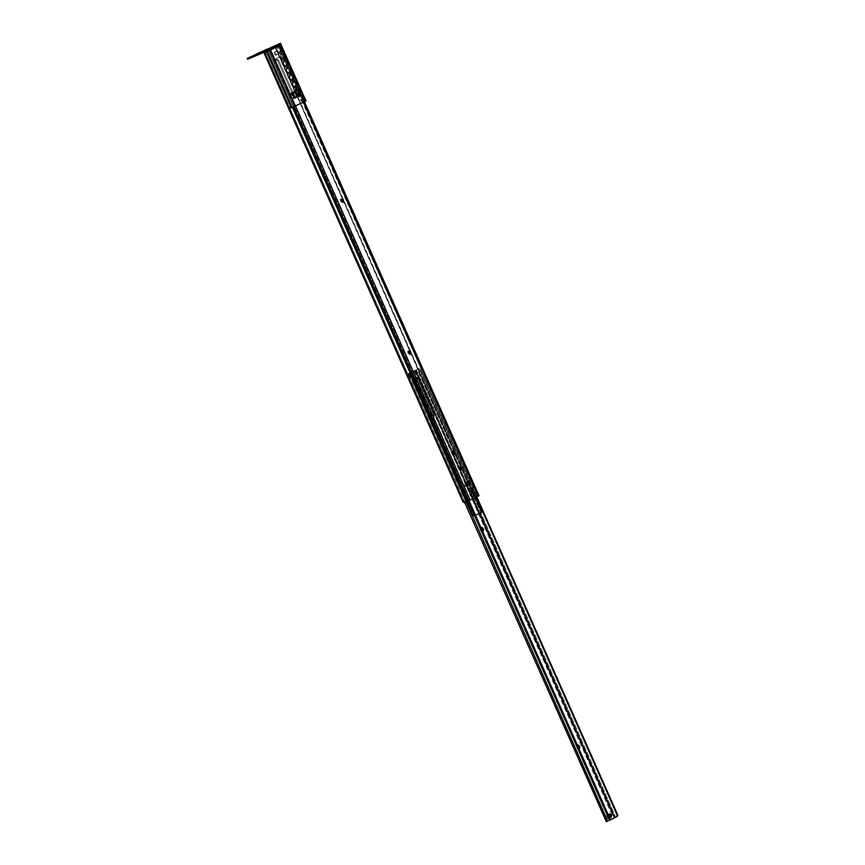 <?xml version="1.0" encoding="UTF-8"?>
<svg xmlns="http://www.w3.org/2000/svg" width="865" height="865" viewBox="0 0 865 865"><rect width="100%" height="100%" fill="white"/><g stroke="black" fill="none" stroke-linecap="round" stroke-linejoin="round"><path stroke-width="0.65" stroke-dasharray="4.33 3.24" d="M453.282 451.389L452.471 451.162L453.476 450.73L452.471 451.162A1.881 0.919 66.7 0 0 452.395 453.271A1.881 0.919 66.7 0 0 453.974 454.612A1.881 0.919 66.7 0 0 453.995 454.601L454.958 454.19L453.995 454.601L454.352 453.822M408.918 351.276L408.107 351.06L409.113 350.628L408.107 351.06A1.881 0.919 66.7 0 0 408.031 353.158A1.881 0.919 66.7 0 0 409.61 354.509L410.594 354.077L409.632 354.499A1.881 0.919 66.7 0 0 409.632 354.499L409.999 353.709M341.632 199.426L340.821 199.21L341.826 198.777L340.821 199.21A1.881 0.919 66.7 0 0 340.745 201.318A1.881 0.919 66.7 0 0 342.324 202.659A1.881 0.919 66.7 0 0 342.345 202.648L343.308 202.237L342.345 202.648L342.702 201.859M479.005 495.699L475.696 496.856L473.577 495.45L474.971 496.488L275.924 47.316L277.351 45.759L477.804 496.229L278.065 45.488L477.653 496.326L469.133 500.457L269.393 49.716L277.914 45.585L477.653 496.326L278.065 45.488L477.437 496.359L474.971 496.488L275.924 47.316L275.74 49.013L276.119 46.494L279.276 44.958L269.426 49.738M280.401 58.831L281.341 58.377L280.519 56.517L275.686 58.852L276.508 60.723L277.46 60.258L294.165 97.95L295.17 97.518L294.165 97.95L277.46 60.258L278.465 59.826L277.514 60.291L276.692 58.42L281.525 56.084L282.347 57.944L281.395 58.398L296.198 91.798L281.395 58.398L280.401 58.831L282.347 57.944L280.401 58.831L295.214 92.274L280.401 58.831M472.485 493.05L470.03 494.412L470.949 496.78L472.625 496.553L471.652 496.964A1.644 0.8 66.7 0 1 471.641 496.975L472.647 496.542M470.419 488.39L467.965 489.752L468.884 492.12L470.398 491.915L469.587 492.315A1.644 0.8 66.7 0 0 469.587 492.315L470.582 491.882M460.418 467.154L458.915 468.225L459.921 470.225L461.348 469.857L460.375 470.268A1.449 0.714 66.7 0 1 460.353 470.279L461.359 469.846M453.13 451.281A1.881 0.919 66.7 0 0 452.482 451.152A1.881 0.919 66.7 0 0 452.471 451.162L452.406 453.282L453.995 454.601A1.881 0.919 66.7 0 0 454.33 454.06M408.777 351.168A1.881 0.919 66.7 0 0 408.129 351.049A1.881 0.919 66.7 0 0 408.107 351.06L408.042 353.18L409.632 354.499A1.881 0.919 66.7 0 0 409.967 353.947M341.48 199.328A1.881 0.919 66.7 0 0 340.832 199.199L340.756 201.329L342.345 202.648A1.881 0.919 66.7 0 0 342.681 202.107M277.719 54.3L277.979 53.046L276.897 51.349L274.551 52.181L274.378 53.738L275.73 55.23L278.725 53.868L276.378 54.7L275.329 51.997L277.535 50.819L278.281 51.24L278.952 53.619L276.887 54.755A1.644 0.8 -113.3 0 1 276.876 54.765A1.644 0.8 -113.3 0 1 275.492 53.587A1.644 0.8 -113.3 0 1 275.557 51.749L274.551 52.181A1.644 0.8 66.7 0 0 274.486 54.019A1.644 0.8 66.7 0 0 275.87 55.198A1.644 0.8 66.7 0 0 275.881 55.187L277.719 54.3A1.644 0.8 66.7 0 0 277.784 52.462A1.644 0.8 66.7 0 0 276.4 51.284A1.644 0.8 66.7 0 0 276.378 51.294L277.384 50.862A1.644 0.8 -113.3 0 1 277.406 50.851A1.644 0.8 -113.3 0 1 278.789 52.03A1.644 0.8 -113.3 0 1 278.725 53.868L277.719 54.3M468.83 480.983L464.624 482.962L465.024 485.038L465.532 486.184L469.576 484.227L469.068 483.081L475.415 497.462L469.046 483.092L469.576 484.227L465.532 486.184L464.202 486.746L463.543 485.654L465.986 484.476L463.586 485.643L464.094 486.79L467.587 485.092L467.078 483.946L467.587 485.092L469.576 484.227L464.051 486.811L463.586 485.643L464.062 486.811M268.874 49.997L264.841 51.77L266.69 50.949L265.317 52.462A2.357 0.638 -114.2 0 0 265.782 53.879L264.69 54.376L265.782 53.879L463.618 500.316A2.357 0.638 -114.2 0 0 464.364 501.635L265.782 53.879L464.364 501.635L466.43 501.678L464.581 502.511L466.83 501.505L267.09 50.765L266.074 51.23L265.317 52.462L464.364 501.635L465.511 502.024L469.133 500.457L269.393 49.716L268.366 50.192L468.106 500.932L466.83 501.505L267.09 50.765L268.366 50.192L468.106 500.932L478.529 495.872L278.789 45.131L478.907 495.732M463.618 500.316L462.516 500.813L463.618 500.316M264.366 53.522A2.357 0.638 65.8 0 1 264.214 52.949L287.796 106.157L264.398 53.63M305.95 100.924L303.204 101.421L299.971 99.216L301.647 101.162L303.972 101.659L279.146 45.64L280.26 45.185L304.858 101.443L292.111 107.552L289.418 107.087L287.742 105.152A3.925 3.417 -115.9 0 0 291.743 107.584L266.917 51.565L291.743 107.584L292.543 107.347L267.663 51.24L292.543 107.368L294.706 106.363L269.837 50.256L294.706 106.363L305.118 101.302L303.972 101.659L279.146 45.64L276.692 46.688L280.238 45.153M293.819 106.795L268.95 50.667L293.819 106.795M295.527 106.006L270.399 49.283L295.527 106.006M304.058 101.865L278.919 45.153L304.058 101.865M292.9 92.393L278.465 59.826L277.514 60.291L276.692 58.42L281.525 56.084L282.347 57.944L281.341 58.377L280.519 56.517L281.525 56.084L275.686 58.852L276.692 58.42L275.686 58.852L276.508 60.723L278.465 59.826L292.9 92.393M474.647 496.607L275.6 47.434L474.647 496.607L477.275 496.424L474.971 496.488A2.357 2.26 -110 0 1 473.89 495.331L276.054 48.894L473.577 495.45A2.357 2.26 70 0 0 474.647 496.607M294.965 92.393L275.74 49.013L294.965 92.393M278.789 45.131L268.68 50.073L278.789 45.131M276.054 48.894A2.357 2.26 -110 0 1 275.924 47.316L276.995 45.877L275.6 47.434A2.357 2.26 70 0 0 275.74 49.013L276.054 48.894M274.551 52.181L277.384 50.862L274.551 52.181M340.832 199.199A1.881 0.919 66.7 0 0 340.821 199.21L341.837 198.766M460.31 467.132A1.449 0.714 66.7 0 0 460.137 467.165L459.196 467.619A1.449 0.714 66.7 0 0 459.142 469.241A1.449 0.714 66.7 0 0 460.353 470.279M460.137 467.165A1.449 0.714 66.7 0 0 460.126 467.165L461.142 466.732M470.279 488.379A1.644 0.8 66.7 0 0 470.106 488.411A1.644 0.8 66.7 0 0 470.084 488.411L468.257 489.298A1.644 0.8 66.7 0 0 468.192 491.136A1.644 0.8 66.7 0 0 469.576 492.315M470.084 488.411L471.09 487.979L470.084 488.411M472.344 493.028A1.644 0.8 66.7 0 0 472.171 493.061A1.644 0.8 66.7 0 0 472.149 493.072L470.322 493.958A1.644 0.8 66.7 0 0 470.257 495.796A1.644 0.8 66.7 0 0 471.641 496.975M472.149 493.072L473.155 492.639L472.149 493.072M467.814 481.416L464.624 482.962L465.63 482.529L464.559 483.751L465.024 485.038L466.354 485.568M465.565 483.319L464.559 483.751L465.565 483.319M466.213 485.373L465.024 485.038L466.008 484.562L463.694 485.6L465.024 485.038L465.532 486.184L464.202 486.746L463.543 485.665M467.522 483.751L468.03 484.897L467.522 483.751M616.767 816.765L615.772 817.187L417.308 369.323L419.547 368.782L417.741 369.171L420.433 369.669A1.568 1.362 -115.9 0 0 419.547 368.782L617.686 815.922L420.433 369.669L476.777 496.802L420.433 369.669L419.903 369.928L476.237 497.061L419.903 369.928L418.336 369.041L416 369.906L479.524 513.248L416 369.906L417.244 374.523L414.886 370.447L409.988 372.815L411.578 377.27L409.534 373.648L408.269 373.983L409.783 374.004L408.269 373.983L410.572 377.702L408.983 373.248L414.886 370.447L408.983 373.248L413.881 370.88L416.238 374.956L414.919 370.382L418.292 368.901L414.919 370.382L417.308 369.323L615.772 817.187L613.469 818.204L414.995 370.339L613.469 818.204L606.343 821.663L407.869 373.788L409.253 373.561L607.327 821.242L409.015 373.302L411.513 372.35L412.648 373.442L411.232 372.815L468.03 500.986L411.232 372.815A1.568 1.362 64.1 0 1 412.118 373.702L468.441 500.803L412.118 373.702L412.648 373.442L468.981 500.565L412.648 373.442L411.275 372.35L407.707 373.875L606.343 821.663L616.312 816.993M419.374 389.423A1.762 0.865 -113.3 0 1 419.46 387.423A1.762 0.865 -113.3 0 1 420.931 388.666L419.925 389.099A1.762 0.865 66.7 0 0 418.455 387.855A1.762 0.865 66.7 0 0 418.368 389.856L419.374 389.423L419.298 387.542L420.195 387.639L421.006 390.558L419.374 389.423L418.368 389.856L418.898 390.688L419.86 391.088L420.195 390.061L418.79 387.844L418.119 388.353L418.368 389.856A1.762 0.865 66.7 0 0 419.849 391.099A1.762 0.865 66.7 0 0 419.925 389.099L420.931 388.666A1.762 0.865 -113.3 0 1 420.855 390.666A1.762 0.865 -113.3 0 1 419.374 389.423M432.122 413.535A1.762 0.865 -113.3 0 1 432.057 415.524L431.051 415.957A1.762 0.865 66.7 0 0 431.116 413.967L432.122 413.535L432.392 414.497L431.786 415.665L430.619 415.016L430.046 412.919L430.986 412.281L432.122 413.535L431.116 413.967L429.981 412.713L429.105 413.135L430.424 416.119L431.3 415.697L431.116 413.967A1.762 0.865 66.7 0 0 429.646 412.724L430.629 412.302A1.762 0.865 -113.3 0 1 430.651 412.291A1.762 0.865 -113.3 0 1 432.122 413.535M426.748 406.053A1.762 0.865 -113.3 0 1 426.823 404.052A1.762 0.865 -113.3 0 1 428.305 405.296L427.299 405.728A1.762 0.865 66.7 0 0 425.818 404.485A1.762 0.865 66.7 0 0 425.742 406.485L426.748 406.053L426.672 404.16L427.57 404.269L428.37 407.177L426.748 406.053L425.742 406.485L426.272 407.318L427.234 407.718L427.559 406.691L426.153 404.474L425.493 404.971L425.742 406.485A1.762 0.865 66.7 0 0 427.213 407.729A1.762 0.865 66.7 0 0 427.299 405.728L428.305 405.296A1.762 0.865 -113.3 0 1 428.218 407.296A1.762 0.865 -113.3 0 1 426.748 406.053M424.758 396.916A1.762 0.865 -113.3 0 1 424.693 398.906L423.688 399.338A1.762 0.865 66.7 0 0 423.753 397.349L424.758 396.916L425.018 397.878L424.412 399.035L423.255 398.387L422.671 396.3L423.612 395.662L424.758 396.916L423.753 397.349L422.423 396.073L421.666 396.721L423.061 399.489L424.001 398.851L423.753 397.349A1.762 0.865 66.7 0 0 422.271 396.105L423.266 395.683A1.762 0.865 -113.3 0 1 423.277 395.673A1.762 0.865 -113.3 0 1 424.758 396.916M417.384 380.286A1.762 0.865 -113.3 0 1 417.319 382.276L416.325 382.708A1.762 0.865 66.7 0 0 416.379 380.719L417.384 380.286L417.654 381.249L416.887 382.46L415.708 381.487L415.308 379.67L416.249 379.032L417.384 380.286L416.379 380.719L415.243 379.465L414.367 379.886L415.687 382.871L416.562 382.449L416.379 380.719A1.762 0.865 66.7 0 0 414.908 379.476A1.762 0.865 66.7 0 0 414.886 379.486L415.892 379.054A1.762 0.865 -113.3 0 1 415.914 379.043A1.762 0.865 -113.3 0 1 417.384 380.286M481.275 528.104L480.302 528.277L480.161 529.51L481.113 531.186L482.151 531.261A1.762 0.865 66.7 0 0 482.432 530.905M578.804 748.247L577.863 747.079A1.762 0.865 -113.3 0 1 577.604 745.673A1.762 0.865 66.7 0 0 576.944 745.511A1.762 0.865 66.7 0 0 576.858 747.511L577.863 747.079L577.615 745.565M606.679 815.36L606.408 816.701L607.349 818.377L609.587 817.868L608.106 818.582L609.111 818.149L607.403 816.268L608.182 814.689L606.679 815.36A1.762 0.865 66.7 0 0 606.614 817.328A1.762 0.865 66.7 0 0 608.095 818.593A1.762 0.865 66.7 0 0 608.106 818.582L609.111 818.149A1.762 0.865 -113.3 0 1 609.101 818.16A1.762 0.865 -113.3 0 1 607.619 816.895A1.762 0.865 -113.3 0 1 607.684 814.927L606.679 815.36M481.178 528.05A1.762 0.865 66.7 0 0 480.735 528.028L480.443 528.169A1.762 0.865 66.7 0 0 480.367 530.137A1.762 0.865 66.7 0 0 481.859 531.402L482.465 530.786M577.679 745.727L576.685 745.781L576.858 747.511L578.004 748.766L578.696 748.009M466.149 501.83L409.177 373.258L407.707 373.875L408.95 373.323L607.338 821.231L609.879 819.998L607.49 821.177L466.149 501.83M415.903 370.339L414.919 370.382L415.924 369.95L414.908 371.528L416.26 374.253L417.265 373.821L416.108 375.021L417.103 374.599L415.568 374.588L414.108 371.29A1.254 0.616 66.7 0 0 413.881 370.88L414.886 370.447A1.254 0.616 -113.3 0 1 415.114 370.858L414.108 371.29L415.114 370.858L416.573 374.156L415.568 374.588L417.244 374.523L416.238 374.956L417.265 373.821L415.914 371.096L414.908 371.528L415.903 370.339M482.529 530.98L481.2 528.007M416.26 369.788L479.783 513.14L416.26 369.788M578.717 748.193A1.762 0.865 -113.3 0 1 577.863 747.079L576.858 747.511A1.762 0.865 66.7 0 0 578.339 748.755A1.762 0.865 66.7 0 0 578.685 748.128M481.859 531.402A1.762 0.865 66.7 0 0 481.87 531.391L482.854 530.969M482.454 530.959A1.762 0.865 -113.3 0 1 481.383 529.726A1.762 0.865 -113.3 0 1 481.178 528.082M480.724 528.039L481.719 527.607L480.724 528.039A1.762 0.865 66.7 0 0 480.724 528.039L481.74 527.596M414.616 379.616A1.762 0.865 66.7 0 0 414.54 381.595A1.762 0.865 66.7 0 0 416.022 382.849A1.762 0.865 66.7 0 0 416.043 382.849L417.049 382.417A1.762 0.865 -113.3 0 1 417.027 382.417A1.762 0.865 -113.3 0 1 415.546 381.162A1.762 0.865 -113.3 0 1 415.622 379.184L414.616 379.616M416.325 382.708L417.319 382.276L416.325 382.708M421.979 396.246A1.762 0.865 66.7 0 0 421.915 398.214A1.762 0.865 66.7 0 0 423.396 399.479A1.762 0.865 66.7 0 0 423.407 399.468L424.412 399.035A1.762 0.865 -113.3 0 1 424.401 399.046A1.762 0.865 -113.3 0 1 422.92 397.781A1.762 0.865 -113.3 0 1 422.985 395.813L422.261 396.116A1.762 0.865 66.7 0 0 422.261 396.116L421.979 396.246M423.688 399.338L424.693 398.906L423.688 399.338M429.354 412.875A1.762 0.865 66.7 0 0 429.278 414.843A1.762 0.865 66.7 0 0 430.759 416.108A1.762 0.865 66.7 0 0 430.781 416.097L431.786 415.665A1.762 0.865 -113.3 0 1 431.765 415.676A1.762 0.865 -113.3 0 1 430.283 414.411A1.762 0.865 -113.3 0 1 430.348 412.443L429.624 412.735A1.762 0.865 66.7 0 0 429.624 412.735L429.354 412.875M431.051 415.957L432.057 415.524L431.051 415.957M407.956 373.756L409.253 373.561L407.956 373.756M408.799 374.491L409.783 374.004L408.799 374.491L409.913 377.335L410.907 376.902L409.805 374.058L408.799 374.491M409.913 377.335L411.437 377.345L409.913 377.335M410.572 377.702L411.599 376.567L410.572 377.702M409.134 373.702L410.14 373.269L411.599 376.567L410.594 376.999L409.134 373.702L410.14 373.269A1.254 0.616 -113.3 0 1 409.988 372.815L408.983 373.248A1.254 0.616 66.7 0 0 409.134 373.702M432.922 417.849A4.12 2.011 66.7 0 0 433.062 413.211L433.57 412.994A4.12 2.011 -113.3 0 1 433.419 417.633L433.062 413.211L418.303 379.886L416.595 377.486L414.822 377.01L414.021 378.729L414.67 381.649L429.44 414.973L431.635 417.709L433.419 417.633L431.657 417.157L429.937 414.757L415.178 381.433L414.757 377.41L416.616 376.935L418.801 379.67L433.57 412.994L434.219 415.914L433.419 417.633A4.12 2.011 -113.3 0 1 433.387 417.654A4.12 2.011 -113.3 0 1 429.937 414.757L429.44 414.973A4.12 2.011 66.7 0 0 432.878 417.871A4.12 2.011 66.7 0 0 432.922 417.849M410.637 372.512L414.746 370.544L410.637 372.512L414.389 370.75L417.265 375.605L420.812 374.242L418.476 375.269L465.943 482.378L418.476 375.269L417.611 375.226L414.746 370.544L411.037 372.393L412.432 378.189L473.62 516.113L412.497 378.167L414.313 377.4L411.816 378.47L472.939 516.416L412.097 378.362L473.231 516.297L475.09 515.508L414.313 377.4L475.436 515.345L473.62 516.113L412.432 378.189L473.566 516.135L475.469 515.205L473.058 516.373L411.902 378.427L410.637 372.512M472.852 498.705L471.695 496.088L472.852 498.705M471.025 494.585L469.63 491.428L471.025 494.585M468.971 489.925L466.451 484.249L468.971 489.925M418.076 375.453L465.684 482.508L418.217 375.388L420.606 374.35L468.073 481.459L420.812 374.242L468.895 482.746L420.812 374.242L418.617 375.194L479.751 513.14L418.617 375.194L417.741 375.594L478.864 513.54L417.579 375.67L418.076 375.453L416.962 375.215L417.568 375.68M466.711 484.13L468.981 489.255L466.711 484.13M470.138 491.85L471.047 493.915L470.138 491.85M472.204 496.51L473.123 498.575L472.204 496.51M475.209 497.559L468.83 483.178L475.209 497.559M481.935 512.188L472.95 516.405L481.935 512.188M415.362 370.999L414.865 371.215L417.46 374.999L415.362 370.999L414.249 370.75L415.362 370.999M412.637 377.335L412.129 377.551L410.572 373.291L411.07 373.075L412.637 377.335L412.064 378.34L412.637 377.335M411.902 378.427L414.313 377.4L411.902 378.427M429.44 414.973L429.937 414.757L415.178 381.433L414.67 381.649L429.44 414.973M418.303 379.886A4.12 2.011 66.7 0 0 414.865 376.989A4.12 2.011 66.7 0 0 414.67 381.649L415.178 381.433A4.12 2.011 -113.3 0 1 415.362 376.772A4.12 2.011 -113.3 0 1 418.801 379.67L418.303 379.886L418.801 379.67L433.57 412.994L433.062 413.211L418.303 379.886M291.062 93.236L291.819 92.912L291.062 93.236L293.484 98.686L294.219 98.329L293.484 98.686L294.219 98.329L293.484 98.686L291.062 93.236L292.954 92.328L291.062 93.236M293.7 92.004L295.743 90.966L293.7 92.004M305.118 101.302L280.26 45.185L270.139 50.105L279.698 45.477L279.438 44.904L269.88 49.532L279.438 44.904L279.698 45.477L270.139 50.105L279.99 45.326L304.988 101.378L303.972 101.659A3.925 3.417 64.1 0 1 299.971 99.216L276.692 46.688L300.382 99.021A3.925 3.417 -115.9 0 0 304.383 101.465L279.557 45.434L304.383 101.465L305.648 101.032M296.133 91.831L295.084 92.285L294.695 91.42L295.495 91.041L295.873 91.895L294.478 92.501L294.089 91.636L295.495 91.041L295.873 91.895L295.084 92.285L294.695 91.42L298.382 89.733L289.71 93.766L292.954 92.328L291.483 94.025L291.105 93.16L289.71 93.766L290.089 94.62L293.386 93.16M287.742 105.152L264.463 52.624L287.742 105.152M280.249 45.185L276.692 46.688L280.455 45.056M293.257 93.215L291.483 94.025L291.105 93.16L293.257 93.215M289.71 93.766L290.089 94.62L294.478 92.501L294.089 91.636L289.71 93.766M258.462 54.138L260.852 53.046L260.019 53.392L259.651 52.581L260.019 53.392L260.841 53.057L257.629 54.484L260.019 53.392L257.619 54.484L258.462 54.138L258.084 53.284L258.462 54.138M255.143 55.749L257.532 54.657L256.7 54.992L256.343 54.192L256.7 54.992L257.521 54.668L254.321 56.084L256.7 54.992L254.31 56.084L255.143 55.749L254.764 54.895L255.143 55.749M267.372 50.051L265.187 51.035L264.863 50.3L265.187 51.035L268.204 49.727L255.489 55.749L265.187 51.035L255.489 55.749L258.516 54.43L258.127 53.565L258.516 54.43L268.215 49.716L267.372 50.051L267.026 49.262L267.372 50.051M279.698 45.477L280.282 45.229L279.698 45.477M261.338 52.592L248.039 59.036L247.66 58.171L247.606 59.274L261.338 52.592L260.96 51.727L261.338 52.592L266.204 50.397L265.825 49.543L266.204 50.397L261.338 52.592M278.703 43.996L279.081 44.861L266.204 50.397L279.081 44.861L278.703 43.996M279.136 44.072L279.968 44.602L279.211 44.98L279.136 44.072M267.447 50.375L272.918 47.943L271.945 48.343L271.599 47.543L271.945 48.343L266.485 50.765L267.447 50.375L267.069 49.51L267.447 50.375M255.316 54.809L255.683 55.641L255.316 54.809M267.631 48.959L268.009 49.824L267.631 48.959M269.772 48.354L270.15 49.208L269.772 48.354M268.907 48.721L269.242 49.5L268.907 48.721M454.979 454.179L453.974 454.612M410.615 354.077L409.61 354.509M343.329 202.226L342.324 202.659M279.276 44.958L304.415 101.692M477.869 496.207L278.13 45.467M266.528 51.013L264.798 51.792M275.87 55.198L276.876 54.765M276.4 51.284L277.406 50.851M409.134 350.617L408.129 351.049M453.487 450.719L452.482 451.152M470.106 488.411L471.111 487.979M472.171 493.061L473.177 492.628M419.46 387.423L418.455 387.855M426.823 404.052L425.818 404.485M577.95 745.079L576.944 745.511M407.707 373.875L464.689 502.468M607.327 821.242L408.853 373.366M579.345 748.322L578.339 748.755M416.022 382.849L417.027 382.417M415.914 379.043L414.908 379.476M423.396 399.479L424.401 399.046M423.277 395.673L422.271 396.105M428.218 407.296L427.213 407.729M608.095 818.593L609.101 818.16M609.674 813.965L608.668 814.398M430.759 416.108L431.765 415.676M430.651 412.291L429.646 412.724M420.855 390.666L419.849 391.099M410.432 377.778L411.437 377.345M416.097 375.032L417.103 374.599M472.939 516.416L411.816 378.47M412.41 378.21L473.533 516.146M260.852 53.046L260.473 52.192M257.532 54.657L257.154 53.803M255.11 54.884L255.489 55.749M268.215 49.716L267.826 48.851L268.215 49.716M254.31 56.084L253.932 55.23M257.619 54.484L257.24 53.619M272.529 47.088L272.918 47.943M266.106 49.9L266.485 50.765M247.217 58.409L247.595 59.274M279.211 44.98L278.833 44.126"/><path stroke-width="1.3" d="M455.001 454.168A1.881 0.919 -113.3 0 1 454.979 454.179A1.881 0.919 -113.3 0 1 453.401 452.838A1.881 0.919 -113.3 0 1 453.476 450.73L455.066 452.049L455.001 454.168L453.411 452.849L453.476 450.73A1.881 0.919 -113.3 0 1 453.487 450.719A1.881 0.919 -113.3 0 1 455.077 452.071A1.881 0.919 -113.3 0 1 455.001 454.168L455.001 454.168M410.637 354.066A1.881 0.919 -113.3 0 1 410.615 354.077A1.881 0.919 -113.3 0 1 409.037 352.725A1.881 0.919 -113.3 0 1 409.113 350.628L410.702 351.947L410.637 354.066L409.048 352.747L409.113 350.628A1.881 0.919 -113.3 0 1 409.134 350.617A1.881 0.919 -113.3 0 1 410.713 351.958A1.881 0.919 -113.3 0 1 410.637 354.066L410.637 354.066M343.351 202.215A1.881 0.919 -113.3 0 1 343.329 202.226A1.881 0.919 -113.3 0 1 341.751 200.885A1.881 0.919 -113.3 0 1 341.826 198.777L343.416 200.096L343.351 202.215L341.751 200.896L341.826 198.777A1.881 0.919 -113.3 0 1 341.837 198.766A1.881 0.919 -113.3 0 1 343.427 200.118A1.881 0.919 -113.3 0 1 343.351 202.215L343.351 202.215M295.149 97.475L297.095 96.523L295.214 92.274L297.095 96.523L298.101 96.091L295.17 97.518L292.9 92.393L295.17 97.518L298.101 96.091L295.149 97.475M472.344 493.028A1.644 0.8 66.7 0 1 473.62 494.412A1.644 0.8 66.7 0 1 473.49 496.078L472.333 496.553L471.263 495.386L471.198 493.623L473.306 492.596L474.409 493.504L474.712 495.396L472.463 496.575L473.793 495.126L472.301 493.028M470.279 488.379A1.644 0.8 66.7 0 1 471.555 489.752A1.644 0.8 66.7 0 1 471.425 491.428L470.268 491.904L469.198 490.725L469.133 488.963L471.241 487.947L472.344 488.844L472.658 490.747L470.398 491.915L471.728 490.466L470.246 488.379M461.305 469.825L461.359 468.181L460.267 467.132A1.449 0.714 66.7 0 1 461.423 468.365A1.449 0.714 66.7 0 1 461.305 469.825L462.31 469.392L460.915 469.792L459.921 467.792L461.423 466.722L462.591 468.787L461.369 469.846A1.449 0.714 -113.3 0 1 461.359 469.846A1.449 0.714 -113.3 0 1 460.137 468.808A1.449 0.714 -113.3 0 1 460.202 467.187L461.132 466.732A1.449 0.714 -113.3 0 1 461.142 466.732A1.449 0.714 -113.3 0 1 462.364 467.77A1.449 0.714 -113.3 0 1 462.31 469.392L461.305 469.825M453.13 451.281A1.881 0.919 66.7 0 1 454.33 454.06L453.055 451.227M409.967 353.98L408.691 351.125M342.67 202.14L341.405 199.274M466.354 485.568L470.657 483.751L468.43 481.87L469.436 481.437L470.657 483.751L466.462 485.784L465.532 482.638L468.819 480.983L470.657 483.751L469.273 483.016L465.986 484.476L469.068 483.081L467.814 481.416M478.886 495.775L464.581 502.511L463.262 502.132A2.357 0.638 65.8 0 1 462.516 500.813L264.69 54.376L463.262 502.132L287.796 106.157L463.262 502.132L464.202 502.619L467.143 501.386L292.543 107.368L467.143 501.386L468.419 500.813L293.819 106.795L468.419 500.813L470.138 500.024L295.527 106.006L470.138 500.024L478.659 495.894L304.058 101.865L479.015 495.699L304.415 101.692M264.29 53.284L264.69 54.376A2.357 0.638 65.8 0 1 264.366 53.522M267.663 51.24L267.415 50.689L267.663 51.24M268.95 50.667L268.691 50.073L268.95 50.667L270.139 50.105L269.88 49.532L268.215 50.3L267.826 49.446L280.411 43.293L247.228 58.409L267.826 49.446L266.809 49.932L267.199 50.797L269.88 49.532L270.139 50.105L266.917 51.565L268.939 50.667M269.426 49.738L268.874 49.997M296.198 91.798L298.101 96.091L296.198 91.798M296.846 96.653L294.965 92.393L296.846 96.653M269.675 49.629L268.68 50.073M342.681 202.107A1.881 0.919 66.7 0 0 341.48 199.328M409.967 353.947A1.881 0.919 66.7 0 0 408.777 351.168M470.592 491.882A1.644 0.8 -113.3 0 1 470.582 491.882A1.644 0.8 -113.3 0 1 469.198 490.714A1.644 0.8 -113.3 0 1 469.263 488.866L471.09 487.979A1.644 0.8 -113.3 0 1 471.111 487.979A1.644 0.8 -113.3 0 1 472.495 489.147A1.644 0.8 -113.3 0 1 472.431 490.996L470.592 491.882M472.658 496.532A1.644 0.8 -113.3 0 1 472.647 496.542A1.644 0.8 -113.3 0 1 471.263 495.364A1.644 0.8 -113.3 0 1 471.328 493.526L473.155 492.639A1.644 0.8 -113.3 0 1 473.177 492.628A1.644 0.8 -113.3 0 1 474.561 493.807A1.644 0.8 -113.3 0 1 474.485 495.645L472.658 496.532M466.213 485.373L465.63 482.529L468.819 480.983L469.436 481.437L467.954 481.405M608.852 814.365A1.762 0.865 66.7 0 1 610.139 815.641L611.144 815.208A1.762 0.865 -113.3 0 0 609.674 813.965L609.674 813.965A1.762 0.865 -113.3 0 1 609.674 813.965L608.182 814.689L610.009 813.954L611.144 815.208A1.762 0.865 -113.3 0 1 611.079 817.198L610.074 817.63A1.762 0.865 66.7 0 0 610.139 815.641L611.144 815.208L611.393 816.722L609.609 817.912L611.079 817.198L610.074 817.63L610.268 815.965L608.819 814.365M482.432 530.905A1.762 0.865 66.7 0 0 482.216 529.272L483.211 528.839A1.762 0.865 -113.3 0 1 483.157 530.829L482.324 530.905M577.604 745.673A1.762 0.865 -113.3 0 1 577.95 745.079A1.762 0.865 -113.3 0 1 579.42 746.322L578.415 746.755A1.762 0.865 66.7 0 0 577.604 745.662M482.389 530.991L481.07 528.018M578.663 748.257L577.474 745.576M607.652 821.134L466.149 501.83L607.652 821.134L606.181 821.75L607.652 821.134M606.343 821.663L464.689 502.468M609.274 820.301L609.317 818.712A1.568 1.362 64.1 0 1 609.371 819.955L468.03 500.986L609.371 819.955L608.938 820.561L609.544 820.269M609.317 818.712L468.441 500.803L609.317 818.712L609.847 818.452L468.981 500.565L609.847 818.452L609.501 820.29L614.474 817.771L472.852 498.705L479.34 513.334L475.469 515.205L481.74 512.285L475.209 497.559L481.935 512.188L475.415 497.462L481.935 512.188L479.534 513.248L614.474 817.771L609.879 819.998L609.847 818.452L609.317 818.712M481.135 528.223L481.892 527.564L482.886 528.255L483.492 530.094L482.875 530.959A1.762 0.865 -113.3 0 1 482.854 530.969A1.762 0.865 -113.3 0 1 482.454 530.959M577.593 745.825L578.285 745.068L579.42 746.322L579.604 748.041L578.599 748.106M614.734 817.663L616.702 816.69L617.102 814.938L476.237 497.061L617.102 814.938L617.632 814.679L476.777 496.802L617.686 815.922A1.568 1.362 -115.9 0 0 617.632 814.679L616.702 816.69L614.734 817.663L479.783 513.14L614.734 817.663M617.286 816.419L616.312 816.993M578.685 748.128A1.762 0.865 66.7 0 0 578.415 746.755L579.42 746.322A1.762 0.865 -113.3 0 1 579.345 748.322A1.762 0.865 -113.3 0 1 578.717 748.193M481.178 528.082A1.762 0.865 -113.3 0 1 481.448 527.736L481.719 527.607A1.762 0.865 -113.3 0 1 481.74 527.596A1.762 0.865 -113.3 0 1 483.211 528.839L482.216 529.272A1.762 0.865 66.7 0 0 481.178 528.05M471.695 496.088L471.025 494.585L471.695 496.088M469.63 491.428L468.971 489.925L469.63 491.428M466.451 484.249L465.684 482.508L466.451 484.249M465.943 482.378L466.711 484.13L465.943 482.378M468.981 489.255L470.138 491.85L468.981 489.255M471.047 493.915L472.204 496.51L471.047 493.915M473.123 498.575L479.599 513.215L473.123 498.575M468.83 483.178L468.073 481.459L468.83 483.178M291.819 92.912L298.382 89.733L300.793 95.182L294.23 98.361L300.047 95.507L297.647 90.09L300.047 95.507L300.793 95.182L294.23 98.361L291.819 92.912L293.7 92.004L293.332 93.182A0.941 0.822 64.1 0 0 293.365 93.171L296.154 91.82A0.941 0.822 -115.9 0 0 296.5 90.641L298.382 89.733L300.793 95.182L294.219 98.329L291.819 92.912M280.747 45.002L305.615 101.118L280.747 45.002L264.052 52.819L266.917 51.565L264.052 52.819L287.331 105.346L264.052 52.819L266.507 51.77L291.332 107.79L266.507 51.77L270.594 49.932L295.452 106.038L270.594 49.932L280.747 45.002M280.238 45.153L281.114 44.807L305.983 100.913M287.331 105.346L289.007 107.292L291.332 107.79L305.615 101.118L291.332 107.79A3.925 3.417 64.1 0 1 287.331 105.346M280.044 45.229L281.103 44.807M293.386 93.16L296.554 91.344L296.5 90.641L293.7 92.004A0.941 0.822 64.1 0 1 293.365 93.171M259.63 52.527L257.24 53.619L259.63 52.527M256.321 54.138L253.932 55.23L256.321 54.138M266.993 49.197L255.11 54.884L266.993 49.197M271.567 47.478L266.106 49.9L271.567 47.478M280.282 45.229L270.139 50.105L280.282 45.229L271.059 49.705L280.119 44.872L278.952 44.083L269.231 48.797L270.896 49.348L269.231 48.797L267.199 50.797L266.809 49.932L249.077 57.663L249.455 58.517L262.322 52.981L261.944 52.127L262.322 52.981L264.366 52.095L249.455 58.517L249.077 57.663L247.217 58.409L280.552 43.25L278.833 44.126L280.282 45.229M280.552 43.25L280.941 44.115L279.968 44.602L280.109 43.488L280.53 44.256M247.606 59.274L249.455 58.517L247.595 59.274L247.217 58.409M616.821 816.744L616.258 817.014M255.11 54.884L255.489 55.749M268.215 49.716L267.826 48.851M254.31 56.084L253.932 55.23M257.619 54.484L257.24 53.619M266.106 49.9L266.485 50.765"/></g></svg>
